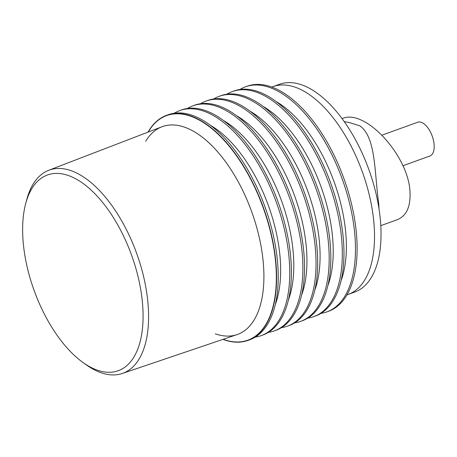 <?xml version="1.0" encoding="UTF-8"?>
<svg xmlns="http://www.w3.org/2000/svg" width="457" height="457" viewBox="0 0 457 457"><rect width="100%" height="100%" fill="white"/><g stroke="black" fill="none" stroke-linecap="round" stroke-linejoin="round"><path stroke-width="0.69" d="M382.126 135.095L417.698 122.236A17.949 8.94 70.1 0 1 428.118 128.166A17.949 8.94 70.1 0 1 434.15 145.212A17.949 8.94 70.1 0 1 429.9 156.003L402.92 165.754M378.99 208.82L378.79 204.216C374.232 171.375 376.031 137.506 359.899 125.852L349.262 122.527L344.27 121.636M380.784 225.667L397.23 219.72C406.273 216.035 410.535 207.101 410.026 192.923C409.398 156.58 365.286 108.12 342.322 118.552L342.099 118.637M271.806 87.059L273.012 86.619A110.497 55.034 70.1 0 1 305.053 91.84A110.497 55.034 -109.9 0 0 273.012 86.619L279.518 84.271A110.497 55.034 70.1 0 1 311.56 89.492A110.497 55.034 70.1 0 1 376.991 197.95A110.497 55.034 70.1 0 1 354.638 292.103L348.131 294.451A110.497 55.034 -109.9 0 0 370.484 200.297A110.497 55.034 -109.9 0 0 305.053 91.84A110.497 55.034 70.1 0 1 370.484 200.297A110.497 55.034 70.1 0 1 348.131 294.451L346.926 294.891M145.714 141.236A110.497 55.034 70.1 0 1 214.904 148.776A110.497 55.034 70.1 0 1 263.672 268.036A110.497 55.034 70.1 0 1 215.333 333.844M223.147 339.305A119.408 59.473 -109.9 0 0 276.079 268.436A119.408 59.473 -109.9 0 0 201.269 121.231A119.408 59.473 -109.9 0 0 148.234 132.039M148.022 132.119A119.671 59.599 70.1 0 1 166.662 115.301A119.671 59.599 70.1 0 1 201.366 120.956A119.671 59.599 70.1 0 1 276.342 268.482A119.671 59.599 70.1 0 1 248.02 340.391A119.671 59.599 70.1 0 1 222.936 339.38M166.662 115.301L168.307 114.713A119.671 59.599 70.1 0 1 203.011 120.362A119.671 59.599 70.1 0 1 277.982 267.888A119.671 59.599 70.1 0 1 249.665 339.797L248.02 340.391M174.271 113.227A119.671 59.599 70.1 0 1 179.807 110.554A119.671 59.599 70.1 0 1 214.51 116.209A119.671 59.599 70.1 0 1 285.374 233.67A119.671 59.599 70.1 0 1 261.164 335.644A119.671 59.599 70.1 0 1 255.2 337.129M179.807 110.554L181.446 109.96A119.671 59.599 70.1 0 1 216.15 115.615A119.671 59.599 70.1 0 1 287.013 233.076A119.671 59.599 70.1 0 1 262.804 335.05L261.164 335.644M210.437 125.332A110.497 55.034 70.1 0 1 211.185 125.766A110.497 55.034 70.1 0 1 275.263 304.693M187.416 108.475A119.671 59.599 70.1 0 1 192.951 105.801A119.671 59.599 70.1 0 1 227.649 111.457A119.671 59.599 70.1 0 1 298.512 228.923A119.671 59.599 70.1 0 1 274.303 330.891A119.671 59.599 70.1 0 1 268.339 332.376M192.951 105.801L194.591 105.207A119.671 59.599 70.1 0 1 229.294 110.862A119.671 59.599 70.1 0 1 300.158 228.329A119.671 59.599 70.1 0 1 275.948 330.297L274.303 330.891M223.576 120.585A110.497 55.034 70.1 0 1 224.33 121.019A110.497 55.034 70.1 0 1 288.407 299.946M200.554 103.728A119.671 59.599 70.1 0 1 206.09 101.054A119.671 59.599 70.1 0 1 240.793 106.71A119.671 59.599 70.1 0 1 311.657 224.17A119.671 59.599 70.1 0 1 287.447 326.144A119.671 59.599 70.1 0 1 281.483 327.629M206.09 101.054L207.735 100.46A119.671 59.599 70.1 0 1 242.439 106.115A119.671 59.599 70.1 0 1 313.302 223.576A119.671 59.599 70.1 0 1 289.092 325.55L287.447 326.144M236.72 115.832A110.497 55.034 70.1 0 1 237.474 116.267A110.497 55.034 70.1 0 1 301.551 295.193M213.699 98.975A119.671 59.599 70.1 0 1 219.234 96.301A119.671 59.599 70.1 0 1 253.938 101.957A119.671 59.599 70.1 0 1 324.801 219.417A119.671 59.599 70.1 0 1 300.592 321.391A119.671 59.599 70.1 0 1 294.628 322.876M219.234 96.301L220.874 95.707A119.671 59.599 70.1 0 1 255.577 101.363A119.671 59.599 70.1 0 1 326.441 218.829A119.671 59.599 70.1 0 1 302.231 320.797L300.592 321.391M249.865 111.085A110.497 55.034 70.1 0 1 250.613 111.519A110.497 55.034 70.1 0 1 314.69 290.446M226.843 94.222A119.671 59.599 70.1 0 1 232.379 91.554A119.671 59.599 70.1 0 1 267.077 97.204A119.671 59.599 70.1 0 1 337.94 214.67A119.671 59.599 70.1 0 1 313.731 316.644A119.671 59.599 70.1 0 1 307.767 318.123M232.379 91.554L234.018 90.96A119.671 59.599 70.1 0 1 268.722 96.616A119.671 59.599 70.1 0 1 339.585 214.076A119.671 59.599 70.1 0 1 315.376 316.05L313.731 316.644M263.004 106.332A110.497 55.034 70.1 0 1 263.758 106.767A110.497 55.034 70.1 0 1 327.835 285.694M239.982 89.475A119.671 59.599 70.1 0 1 245.518 86.801A119.671 59.599 70.1 0 1 280.221 92.457A119.671 59.599 70.1 0 1 351.085 209.917A119.671 59.599 70.1 0 1 326.875 311.891A119.671 59.599 70.1 0 1 320.911 313.376M245.518 86.801L247.163 86.207A119.671 59.599 70.1 0 1 281.866 91.863A119.671 59.599 70.1 0 1 352.73 209.323A119.671 59.599 70.1 0 1 328.52 311.297L326.875 311.891M276.148 101.58A110.497 55.034 70.1 0 1 276.902 102.02A110.497 55.034 70.1 0 1 340.979 280.941M83.071 362.555L86.276 364.84A108.058 53.817 -109.9 0 0 122.27 373.489A108.058 53.817 -109.9 0 0 148.354 308.378A108.058 53.817 -109.9 0 0 111.737 205.342A108.058 53.817 -109.9 0 0 48.813 170.255A108.058 53.817 -109.9 0 0 26.666 199.92L25.661 203.725A104.07 51.83 -109.9 0 0 22.85 237.509A104.07 51.83 -109.9 0 0 83.071 362.555A104.07 51.83 -109.9 0 0 142.858 308.184A104.07 51.83 -109.9 0 0 89.835 188.901A104.07 51.83 -109.9 0 0 25.661 203.725M122.27 373.489L237.006 334.615A110.497 55.034 -109.9 0 0 263.672 268.036A110.497 55.034 -109.9 0 0 226.232 162.669A110.497 55.034 -109.9 0 0 161.887 126.789L48.813 170.255"/></g></svg>

